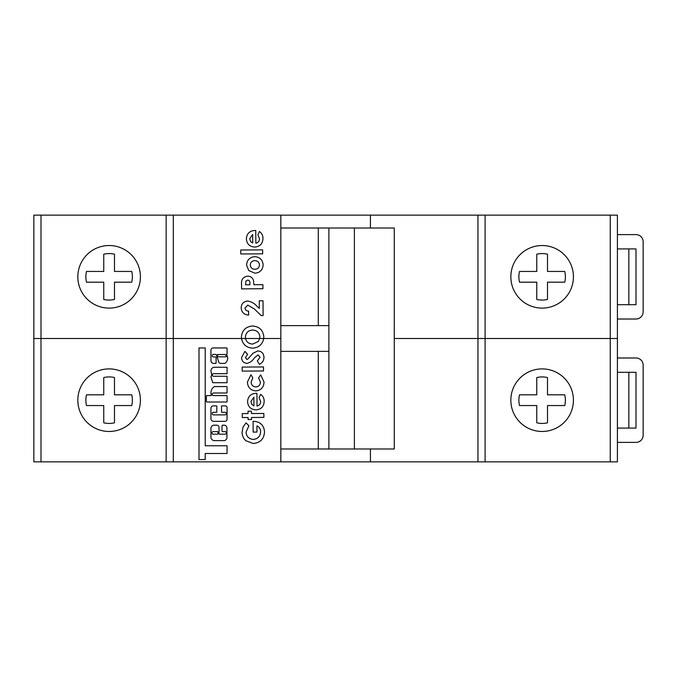 <?xml version="1.0" encoding="UTF-8"?>
<svg xmlns="http://www.w3.org/2000/svg" width="677" height="677" viewBox="0 0 677 677"><rect width="100%" height="100%" fill="white"/><g stroke="black" fill="none" stroke-linecap="round" stroke-linejoin="round"><path stroke-width="1.02" d="M354.384 228.014L328.887 228.014L328.887 448.986L394.268 448.986L394.268 228.014L354.384 228.014L354.384 448.986M217.808 354.52A0.432 0.432 0 0 0 217.402 355.078L217.85 356.5A0.432 0.432 0 0 0 218.256 356.804L225.983 356.804A0.432 0.432 0 0 0 226.38 356.204A5.196 5.196 0 0 0 225.323 354.646A0.432 0.432 0 0 0 225.018 354.52L217.808 354.52M210.945 360.604A2.801 2.801 0 0 0 213.957 363.397L215.658 363.397A0.432 0.432 0 0 0 216.09 362.965L216.09 357.388A0.432 0.432 0 0 0 215.658 356.957L213.534 356.957A1.286 1.286 0 0 1 212.248 355.67A1.286 1.286 0 0 1 213.534 354.384L215.261 354.384A1.447 1.447 0 0 1 216.742 355.831L218.756 362.229A3.106 3.106 0 0 0 220.287 363.371A0.432 0.432 0 0 0 220.431 363.397L224.739 363.397A0.432 0.432 0 0 0 224.976 363.321A6.059 6.059 0 0 0 226.82 355.188A0.432 0.432 0 0 1 226.753 354.968L226.643 354.198A0.432 0.432 0 0 0 227.074 353.775L227.074 348.376A0.432 0.432 0 0 0 226.643 347.953L213.534 347.953A2.251 2.251 0 0 0 210.945 349.992L210.945 360.545A2.801 2.801 0 0 0 210.945 360.604M210.953 370.835A3.588 3.588 0 0 0 211.249 372.274A21.859 21.859 0 0 0 211.791 375.109L210.894 376.683L212.739 382.708L227.066 382.708L227.066 376.268L213.534 376.268A1.286 1.286 0 0 1 212.248 374.982A1.286 1.286 0 0 1 213.534 373.696L227.066 373.696L227.066 367.256L214.355 367.256A3.588 3.588 0 0 0 210.953 370.835M210.97 392.736A7.32 7.32 0 0 0 211.334 395.013A0.432 0.432 0 0 1 210.928 395.58L206.815 395.58A0.432 0.432 0 0 0 206.383 396.003L206.383 401.588A0.432 0.432 0 0 0 206.815 402.011L226.634 402.011A0.432 0.432 0 0 0 227.066 401.588L227.066 396.003A0.432 0.432 0 0 0 226.634 395.58L213.534 395.58A1.286 1.286 0 0 1 212.248 394.293A1.286 1.286 0 0 1 213.534 393.007L226.634 393.007A0.432 0.432 0 0 0 227.066 392.575L227.066 386.999A0.432 0.432 0 0 0 226.634 386.567L214.474 386.567A0.432 0.432 0 0 0 214.237 386.635A7.32 7.32 0 0 0 210.97 392.736M213.534 431.621A1.32 1.32 0 0 0 211.926 432.908A1.32 1.32 0 0 0 213.534 434.194L217.52 434.194A0.432 0.432 0 0 0 217.943 433.762L217.943 432.053A0.432 0.432 0 0 0 217.52 431.621L213.534 431.621M212.248 413.596A1.286 1.286 0 0 1 213.534 412.31L216.386 412.31A0.432 0.432 0 0 0 216.818 411.887L216.818 406.302A0.432 0.432 0 0 0 216.386 405.878L213.306 405.878A2.361 2.361 0 0 0 210.945 408.239L210.945 418.657A2.666 2.666 0 0 0 213.61 421.322L225.026 421.322A2.031 2.031 0 0 0 227.057 419.291L227.057 407.605A1.735 1.735 0 0 0 225.323 405.878L221.954 405.878A0.432 0.432 0 0 0 221.523 406.302L221.523 411.887A0.432 0.432 0 0 0 221.954 412.31L225.026 412.31A1.286 1.286 0 0 1 226.313 413.596A1.286 1.286 0 0 1 225.026 414.883L213.534 414.883A1.286 1.286 0 0 1 212.248 413.596M542.133 431.469A31.286 31.286 0 0 1 510.847 400.183A31.286 31.286 0 0 1 542.133 368.897A31.286 31.286 0 0 1 573.427 400.183A31.286 31.286 0 0 1 542.133 431.469M109.115 368.897A31.286 31.286 0 0 0 77.83 400.183A31.286 31.286 0 0 0 109.115 431.469A31.286 31.286 0 0 0 140.41 400.183A31.286 31.286 0 0 0 109.115 368.897M241.554 357.566L244.947 351.38L247.621 354.359L245.438 357.6L246.843 359.402L247.858 359.03L253.012 353.208L257.861 350.914C261.745 351.287 263.776 353.453 263.962 357.405C263.861 360.621 262.329 362.914 259.384 364.311L257.302 360.909L260.103 357.346L258.072 354.9L254.425 357.828C252.631 360.765 250.151 362.627 246.987 363.388C243.585 362.974 241.774 361.036 241.554 357.566M247.418 382.04L250.964 374.736L252.8 378.011L251.108 381.989C251.269 385.035 252.859 386.677 255.872 386.922C258.775 386.652 260.281 385.044 260.4 382.099L258.563 377.978L260.67 374.846L264.013 381.989C263.827 387.329 261.102 390.307 255.838 390.925C250.558 390.367 247.748 387.405 247.418 382.04M248.087 417.506L242.273 417.548L242.239 413.605L248.061 413.562L248.044 411.21L251.446 411.193L251.463 413.537L263.835 413.452L263.869 417.396L251.489 417.489L251.505 419.512L248.095 419.537L248.087 417.506M205.216 459.565L205.216 453.505L227.066 453.505L227.066 445.779L205.216 445.779L205.216 347.953L198.996 347.953L198.996 459.565L205.216 459.565M225.018 434.194L219.441 434.194A0.432 0.432 0 0 1 219.01 433.762L219.01 427.331A2.149 2.149 0 0 0 216.868 425.181L214.127 425.181A3.182 3.182 0 0 0 210.945 428.363L210.945 437.08A3.546 3.546 0 0 0 214.499 440.634L224.129 440.634A2.149 2.149 0 0 0 225.653 439.999L226.296 439.356A2.149 2.149 0 0 0 226.922 437.841L226.922 427.974A2.793 2.793 0 0 0 224.129 425.181L222.851 425.181A0.855 0.855 0 0 0 221.997 426.045L221.997 430.767A0.855 0.855 0 0 0 222.851 431.621L225.018 431.621A1.286 1.286 0 0 1 226.304 432.908A1.286 1.286 0 0 1 225.018 434.194M243.094 426.925L246.056 422.897L248.908 425.74L246.073 432.078C246.436 436.555 248.84 439.009 253.291 439.424C257.869 438.924 260.315 436.36 260.628 431.731C260.628 428.99 259.393 427.043 256.93 425.884L256.972 432.061L253.156 432.087L253.08 421.356L253.977 421.314C260.467 421.889 263.979 425.41 264.512 431.867C264.072 438.933 260.323 442.809 253.283 443.503L245.895 440.752C243.356 438.451 242.095 435.573 242.104 432.138L243.094 426.925M256.194 393.303L256.947 393.312L257.04 406.031C259.426 405.464 260.637 403.949 260.67 401.478L259.096 397.678L260.645 394.327C263.04 396.07 264.208 398.44 264.157 401.427C263.861 406.598 261.144 409.407 256.008 409.873C250.871 409.56 248.053 406.852 247.562 401.757C247.943 396.426 250.812 393.599 256.194 393.303M263.522 370.971L242.188 371.114L242.154 367.086L263.497 366.942L263.522 370.971M610.256 215.142L617.407 215.142L617.407 461.858L610.256 461.858L610.256 215.142L485.104 215.142L485.104 338.5L617.407 338.5L477.954 338.5L485.104 338.5L485.104 461.858L280.828 461.858L280.828 338.5L263.734 338.5C262.481 344.483 258.792 347.699 252.682 348.147C246.521 347.75 242.798 344.534 241.494 338.5L41.001 338.5L173.304 338.5L173.304 461.858L166.153 461.858L166.153 215.142L41.001 215.142L41.001 338.5L33.85 338.5L41.001 338.5L41.001 461.858L166.153 461.858M280.828 461.858L173.304 461.858M258.309 341.479L259.731 338.5L245.506 338.5C246.538 342.105 248.95 343.958 252.724 344.06L258.309 341.479M328.887 228.014L280.828 228.014L280.828 338.5L173.304 338.5L173.304 215.142L370.429 215.142L370.429 228.014M477.954 461.858L477.954 338.5L394.268 338.5L477.954 338.5L477.954 215.142L370.429 215.142M485.104 461.858L610.256 461.858M41.001 461.858L33.85 461.858L33.85 215.142L41.001 215.142M280.828 448.986L328.887 448.986M328.887 351.371L280.828 351.371M564.762 405.548L547.498 405.548L547.498 422.803A23.246 23.246 0 0 1 536.776 422.803L536.776 405.548L519.513 405.548A23.246 23.246 0 0 1 519.513 394.818L536.776 394.818L536.776 377.554A23.246 23.246 0 0 1 547.498 377.554L547.498 394.818L564.762 394.818A23.246 23.246 0 0 1 564.762 405.548M370.429 448.986L370.429 461.858M318.292 448.986L318.292 351.371M103.759 394.818L86.495 394.818A23.246 23.246 0 0 0 86.495 405.548L103.759 405.548L103.759 422.803A23.246 23.246 0 0 0 114.481 422.803L114.481 405.548L131.744 405.548A23.246 23.246 0 0 0 131.744 394.818L114.481 394.818L114.481 377.554A23.246 23.246 0 0 0 103.759 377.554L103.759 394.818M617.407 442.377L635.999 442.377A7.151 7.151 0 0 0 643.15 435.226L643.15 365.14A7.151 7.151 0 0 0 635.999 357.989L617.407 357.989M617.407 428.076L635.999 428.076L635.999 372.291L617.407 372.291M628.848 428.076L628.848 372.291M253.917 405.878L253.858 397.306L250.913 401.546L251.861 404.44L253.917 405.878M542.133 308.103A31.286 31.286 0 0 1 510.847 276.817A31.286 31.286 0 0 1 542.133 245.531A31.286 31.286 0 0 1 573.427 276.817A31.286 31.286 0 0 1 542.133 308.103M109.115 245.531A31.286 31.286 0 0 0 77.83 276.817A31.286 31.286 0 0 0 109.115 308.103A31.286 31.286 0 0 0 140.41 276.817A31.286 31.286 0 0 0 109.115 245.531M263.734 338.5L259.731 338.5L259.883 336.943C259.393 332.627 256.964 330.325 252.597 330.046C248.214 330.41 245.81 332.771 245.379 337.112L245.506 338.5L241.494 338.5L241.401 337.095C242.061 330.317 245.793 326.61 252.597 325.984C259.384 326.517 263.125 330.164 263.818 336.918L263.734 338.5M262.659 253.816L240.784 253.968L240.758 250.008L262.634 249.864L262.659 253.816M262.921 288.732L241.579 288.876L241.554 284.577C241.004 279.635 243.051 276.834 247.689 276.165C250.634 276.224 252.572 277.655 253.494 280.464L253.858 284.738L262.896 284.67L262.921 288.732M280.828 228.014L280.828 215.142M244.989 308.027C245.294 310.041 246.513 311.073 248.62 311.107L248.645 315.067C244.05 314.754 241.562 312.334 241.181 307.79C241.401 303.795 243.492 301.544 247.46 301.053C251.133 301.527 254.239 303.178 256.769 306.021L259.308 308.39L259.257 300.791L263.014 300.766L263.116 315.55L261.17 315.558L254.391 309.008L247.807 305.082L244.989 308.027M248.747 270.529L246.555 265.079C246.987 259.993 249.728 257.184 254.78 256.651C259.875 257.099 262.668 259.858 263.15 264.944C262.701 269.971 259.951 272.721 254.924 273.203L248.747 270.529M254.992 230.476L255.754 230.485L255.847 243.204C258.225 242.637 259.435 241.122 259.477 238.651L257.895 234.851L259.443 231.5C261.838 233.243 263.014 235.613 262.955 238.6C262.659 243.771 259.943 246.58 254.806 247.046C249.669 246.733 246.86 244.025 246.369 238.93C246.741 233.599 249.618 230.772 254.992 230.476M166.153 215.142L173.304 215.142M477.954 215.142L485.104 215.142M280.828 325.629L328.887 325.629M564.762 282.182L547.498 282.182L547.498 299.446A23.246 23.246 0 0 1 536.776 299.446L536.776 282.182L519.513 282.182A23.246 23.246 0 0 1 519.513 271.452L536.776 271.452L536.776 254.197A23.246 23.246 0 0 1 547.498 254.197L547.498 271.452L564.762 271.452A23.246 23.246 0 0 1 564.762 282.182M318.292 325.629L318.292 228.014M103.759 271.452L86.495 271.452A23.246 23.246 0 0 0 86.495 282.182L103.759 282.182L103.759 299.446A23.246 23.246 0 0 0 114.481 299.446L114.481 282.182L131.744 282.182A23.246 23.246 0 0 0 131.744 271.452L114.481 271.452L114.481 254.197A23.246 23.246 0 0 0 103.759 254.197L103.759 271.452M617.407 319.011L635.999 319.011A7.151 7.151 0 0 0 643.15 311.86L643.15 241.774A7.151 7.151 0 0 0 635.999 234.623L617.407 234.623M617.407 304.709L635.999 304.709L635.999 248.924L617.407 248.924M628.848 304.709L628.848 248.924M245.531 284.789L249.898 284.763L249.881 283.477C250.151 281.564 249.424 280.439 247.714 280.092L245.929 281.065L245.531 284.789M254.831 260.653C252.039 260.797 250.524 262.244 250.287 264.995C250.583 267.711 252.115 269.133 254.89 269.26C257.683 269.124 259.206 267.686 259.469 264.944C259.164 262.202 257.624 260.772 254.831 260.653M252.716 243.051L252.665 234.479L249.711 238.719L250.668 241.613L252.716 243.051"/></g></svg>
